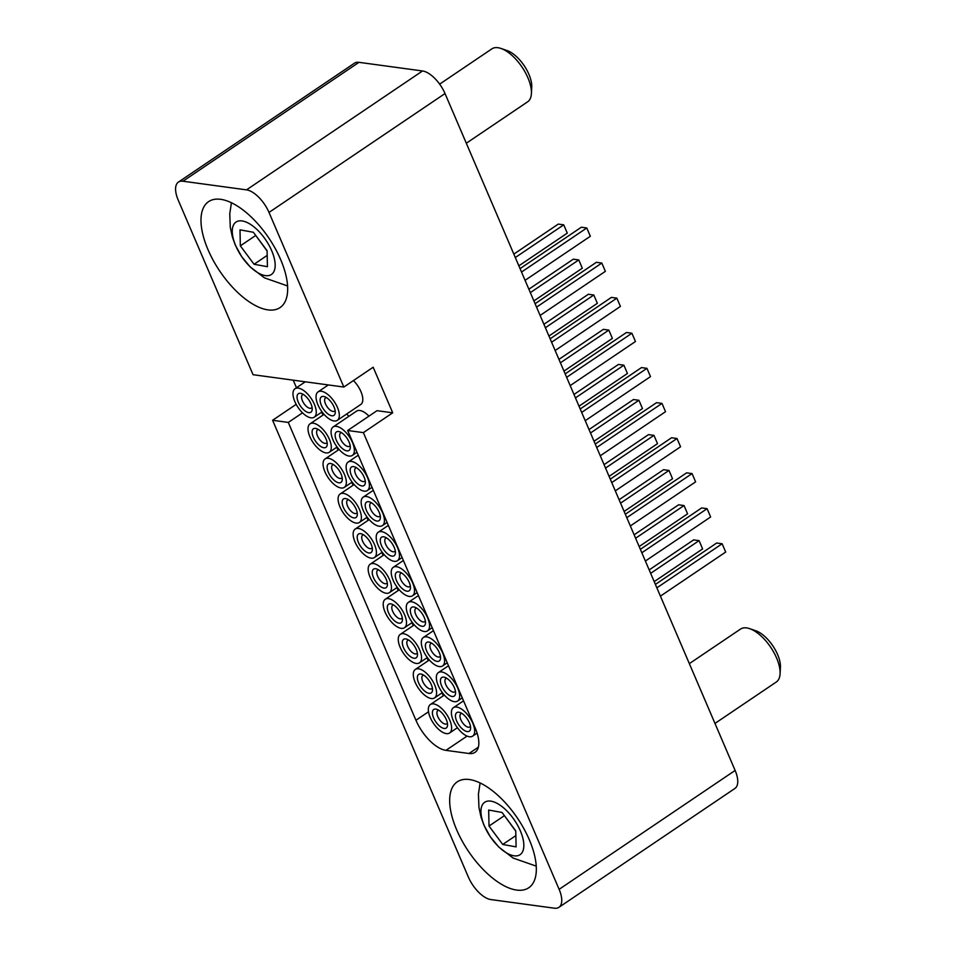<?xml version="1.0" encoding="UTF-8"?>
<svg xmlns="http://www.w3.org/2000/svg" width="956" height="956" viewBox="0 0 956 956"><rect width="100%" height="100%" fill="white"/><g stroke="black" fill="none" stroke-linecap="round" stroke-linejoin="round"><path stroke-width="1.43" d="M280.646 259.554A63.897 29.576 -124 0 0 208.563 201.656A63.897 29.576 -124 0 0 208.014 249.671A63.897 29.576 -124 0 0 280.096 307.557A63.897 29.576 -124 0 0 280.646 259.554M529.313 839.75A63.897 29.576 -124 0 0 457.243 781.853A63.897 29.576 -124 0 0 456.693 829.868A63.897 29.576 -124 0 0 528.764 887.754A63.897 29.576 -124 0 0 529.313 839.75M559.117 889.331L363.376 432.626L347.673 430.499L475.323 728.329A31.942 14.782 -124 0 1 475.048 752.336A31.942 14.782 -124 0 1 469.014 753.495L445.95 750.352A31.942 14.782 -124 0 1 415.944 720.262L288.294 422.421L272.591 420.281L468.332 876.987A23.96 11.09 -124 0 0 490.834 899.56L554.384 908.2A23.96 11.09 -124 0 0 558.913 907.34A23.96 11.09 -124 0 0 559.117 889.331L735.128 770.452L445.018 93.545A23.96 11.09 -124 0 0 422.516 70.971L358.966 62.331A23.96 11.09 -124 0 0 354.437 63.204L178.425 182.082A23.96 11.09 -124 0 0 178.21 200.091L253.053 374.704L343.837 387.049L269.006 212.435A23.96 11.09 -124 0 0 246.505 189.862L182.954 181.222A23.96 11.09 -124 0 0 178.425 182.082M558.913 907.34L734.925 788.449A23.96 11.09 -124 0 0 735.128 770.452M347.673 430.499L377.011 410.686L392.713 412.813L373.175 367.235L343.837 387.049M392.713 412.813L363.376 432.626M296.181 404.352L272.591 420.281M293.217 380.165L296.48 387.754M321.718 412.144L322.985 415.095M336.763 447.229L338.018 450.18M351.796 482.326L353.063 485.266M366.841 517.411L368.096 520.363M381.874 552.496L383.141 555.448M396.919 587.582L398.174 590.533M411.952 622.679L413.219 625.618M426.997 657.764L428.252 660.716M442.031 692.849L443.297 695.801M302.514 412.825L288.294 422.421M396.525 580.686A11.185 5.174 56 0 1 399.775 572.13A11.185 5.174 56 0 1 409.24 582.407A11.185 5.174 56 0 1 410.459 587.94A11.185 5.174 56 0 1 404.854 590.473A11.185 5.174 56 0 1 396.525 580.686M401.64 573.038A7.983 3.693 -124 0 0 400.755 573.337A7.983 3.693 -124 0 0 400.684 579.348A7.983 3.693 -124 0 0 409.694 586.578A7.983 3.693 -124 0 0 410.303 585.873M393.119 580.22A17.172 7.947 -124 0 0 412.49 595.779A17.172 7.947 -124 0 0 412.634 582.873A17.172 7.947 -124 0 0 393.263 567.314A17.172 7.947 -124 0 0 393.119 580.22M595.241 444.062L656.533 402.667L661.982 403.408L665.531 411.701L600.272 455.785M661.982 403.408L596.711 447.492M433.618 717.896A11.185 5.174 56 0 1 436.88 709.352A11.185 5.174 56 0 1 446.333 719.629A11.185 5.174 56 0 1 447.551 725.15A11.185 5.174 56 0 1 441.947 727.695A11.185 5.174 56 0 1 433.618 717.896M438.732 710.26A7.983 3.693 -124 0 0 437.848 710.559A7.983 3.693 -124 0 0 437.776 716.558A7.983 3.693 -124 0 0 446.787 723.8A7.983 3.693 -124 0 0 447.408 723.095M430.212 717.43A17.172 7.947 -124 0 0 449.583 732.989A17.172 7.947 -124 0 0 449.738 720.095A17.172 7.947 -124 0 0 430.367 704.536A17.172 7.947 -124 0 0 430.212 717.43M649.184 569.907L693.626 539.889L699.075 540.63L702.624 548.911L654.203 581.618M699.075 540.63L650.654 573.337M441.636 685.942A11.185 5.174 56 0 1 444.899 677.398A11.185 5.174 56 0 1 454.351 687.675A11.185 5.174 56 0 1 455.57 693.196A11.185 5.174 56 0 1 449.965 695.741A11.185 5.174 56 0 1 441.636 685.942M446.751 678.306A7.983 3.693 -124 0 0 445.866 678.605A7.983 3.693 -124 0 0 445.807 684.604A7.983 3.693 -124 0 0 454.817 691.845A7.983 3.693 -124 0 0 455.426 691.14M438.23 685.488A17.172 7.947 -124 0 0 457.601 701.047A17.172 7.947 -124 0 0 457.757 688.141A17.172 7.947 -124 0 0 438.386 672.582A17.172 7.947 -124 0 0 438.23 685.488M640.365 549.33L701.644 507.935L707.093 508.676L710.643 516.969L645.384 561.041M707.093 508.676L641.835 552.759M418.585 682.811A11.185 5.174 56 0 1 421.835 674.255A11.185 5.174 56 0 1 431.287 684.544A11.185 5.174 56 0 1 432.518 690.065A11.185 5.174 56 0 1 426.914 692.598A11.185 5.174 56 0 1 418.585 682.811M423.687 675.163A7.983 3.693 -124 0 0 422.815 675.474A7.983 3.693 -124 0 0 422.743 681.473A7.983 3.693 -124 0 0 431.754 688.714A7.983 3.693 -124 0 0 432.363 688.009M415.179 682.345A17.172 7.947 -124 0 0 434.55 697.904A17.172 7.947 -124 0 0 434.693 684.998A17.172 7.947 -124 0 0 415.322 669.439A17.172 7.947 -124 0 0 415.179 682.345M634.139 534.822L678.593 504.804L684.03 505.545L687.591 513.826L639.17 546.533M684.03 505.545L635.609 538.24M426.603 650.857A11.185 5.174 56 0 1 429.853 642.312A11.185 5.174 56 0 1 439.306 652.59A11.185 5.174 56 0 1 440.537 658.11A11.185 5.174 56 0 1 434.932 660.656A11.185 5.174 56 0 1 426.603 650.857M431.718 643.209A7.983 3.693 -124 0 0 430.833 643.519A7.983 3.693 -124 0 0 430.762 649.518A7.983 3.693 -124 0 0 439.772 656.76A7.983 3.693 -124 0 0 440.381 656.055M423.197 650.391A17.172 7.947 -124 0 0 442.568 665.95A17.172 7.947 -124 0 0 442.712 653.056A17.172 7.947 -124 0 0 423.341 637.497A17.172 7.947 -124 0 0 423.197 650.391M625.32 514.244L686.611 472.85L692.06 473.59L695.61 481.872L630.339 525.955M692.06 473.59L626.789 517.674M403.54 647.726A11.185 5.174 56 0 1 406.802 639.17A11.185 5.174 56 0 1 416.254 649.447A11.185 5.174 56 0 1 417.473 654.98A11.185 5.174 56 0 1 411.869 657.513A11.185 5.174 56 0 1 403.54 647.726M408.654 640.078A7.983 3.693 -124 0 0 407.77 640.389A7.983 3.693 -124 0 0 407.698 646.387A7.983 3.693 -124 0 0 416.708 653.617A7.983 3.693 -124 0 0 417.33 652.912M400.134 647.26A17.172 7.947 -124 0 0 419.505 662.819A17.172 7.947 -124 0 0 419.66 649.913A17.172 7.947 -124 0 0 400.289 634.354A17.172 7.947 -124 0 0 400.134 647.26M619.106 499.725L663.548 469.707L668.997 470.448L672.546 478.741L624.125 511.448M668.997 470.448L620.575 503.155M411.558 615.772A11.185 5.174 56 0 1 414.82 607.215A11.185 5.174 56 0 1 424.273 617.504A11.185 5.174 56 0 1 425.492 623.025A11.185 5.174 56 0 1 419.887 625.559A11.185 5.174 56 0 1 411.558 615.772M416.673 608.124A7.983 3.693 -124 0 0 415.8 608.434A7.983 3.693 -124 0 0 415.729 614.433A7.983 3.693 -124 0 0 424.739 621.663A7.983 3.693 -124 0 0 425.348 620.97M408.152 615.306A17.172 7.947 -124 0 0 427.535 630.864A17.172 7.947 -124 0 0 427.679 617.958A17.172 7.947 -124 0 0 408.308 602.4A17.172 7.947 -124 0 0 408.152 615.306M610.287 479.147L671.566 437.752L677.015 438.493L680.564 446.787L615.306 490.87M677.015 438.493L611.756 482.577M388.506 612.629A11.185 5.174 56 0 1 391.757 604.084A11.185 5.174 56 0 1 401.209 614.361A11.185 5.174 56 0 1 402.44 619.894A11.185 5.174 56 0 1 396.836 622.428A11.185 5.174 56 0 1 388.506 612.629M393.609 604.993A7.983 3.693 -124 0 0 392.737 605.291A7.983 3.693 -124 0 0 392.665 611.29A7.983 3.693 -124 0 0 401.675 618.532A7.983 3.693 -124 0 0 402.285 617.827M385.101 612.175A17.172 7.947 -124 0 0 404.472 627.733A17.172 7.947 -124 0 0 404.615 614.827A17.172 7.947 -124 0 0 385.244 599.269A17.172 7.947 -124 0 0 385.101 612.175M604.061 464.64L648.515 434.622L653.952 435.362L657.513 443.656L609.091 476.363M653.952 435.362L605.53 468.07M456.681 721.039A11.185 5.174 56 0 1 459.932 712.483A11.185 5.174 56 0 1 469.384 722.76A11.185 5.174 56 0 1 470.615 728.293A11.185 5.174 56 0 1 465.01 730.826A11.185 5.174 56 0 1 456.681 721.039M461.796 713.391A7.983 3.693 -124 0 0 460.911 713.69A7.983 3.693 -124 0 0 460.84 719.701A7.983 3.693 -124 0 0 469.85 726.93A7.983 3.693 -124 0 0 470.46 726.225M453.275 720.573A17.172 7.947 -124 0 0 472.646 736.132A17.172 7.947 -124 0 0 472.79 723.226A17.172 7.947 -124 0 0 453.419 707.667A17.172 7.947 -124 0 0 453.275 720.573M655.398 584.415L716.689 543.02L722.139 543.761L725.688 552.054L660.417 596.138M722.139 543.761L656.868 587.844M373.461 577.543A11.185 5.174 56 0 1 376.724 568.999A11.185 5.174 56 0 1 386.176 579.276A11.185 5.174 56 0 1 387.395 584.797A11.185 5.174 56 0 1 381.791 587.343A11.185 5.174 56 0 1 373.461 577.543M378.576 569.907A7.983 3.693 -124 0 0 377.692 570.206A7.983 3.693 -124 0 0 377.632 576.205A7.983 3.693 -124 0 0 386.63 583.447A7.983 3.693 -124 0 0 387.252 582.742M370.056 577.077A17.172 7.947 -124 0 0 389.427 592.636A17.172 7.947 -124 0 0 389.582 579.742A17.172 7.947 -124 0 0 370.211 564.183A17.172 7.947 -124 0 0 370.056 577.077M589.027 429.555L633.47 399.536L638.919 400.277L642.468 408.559L594.046 441.266M638.919 400.277L590.497 432.984M381.48 545.589A11.185 5.174 56 0 1 384.742 537.045A11.185 5.174 56 0 1 394.195 547.322A11.185 5.174 56 0 1 395.414 552.843A11.185 5.174 56 0 1 389.809 555.388A11.185 5.174 56 0 1 381.48 545.589M386.594 537.953A7.983 3.693 -124 0 0 385.722 538.252A7.983 3.693 -124 0 0 385.65 544.251A7.983 3.693 -124 0 0 394.661 551.493A7.983 3.693 -124 0 0 395.27 550.787M378.086 545.135A17.172 7.947 -124 0 0 397.457 560.694A17.172 7.947 -124 0 0 397.6 547.788A17.172 7.947 -124 0 0 378.229 532.229A17.172 7.947 -124 0 0 378.086 545.135M580.208 408.977L641.488 367.582L646.937 368.323L650.486 376.616L585.227 420.688M646.937 368.323L581.678 412.406M358.428 542.458A11.185 5.174 56 0 1 361.679 533.902A11.185 5.174 56 0 1 371.131 544.191A11.185 5.174 56 0 1 372.362 549.712A11.185 5.174 56 0 1 366.757 552.245A11.185 5.174 56 0 1 358.428 542.458M363.543 534.81A7.983 3.693 -124 0 0 362.659 535.121A7.983 3.693 -124 0 0 362.587 541.12A7.983 3.693 -124 0 0 371.597 548.362A7.983 3.693 -124 0 0 372.207 547.657M355.023 541.992A17.172 7.947 -124 0 0 374.394 557.551A17.172 7.947 -124 0 0 374.537 544.645A17.172 7.947 -124 0 0 355.166 529.086A17.172 7.947 -124 0 0 355.023 541.992M573.982 394.47L618.436 364.451L623.886 365.192L627.435 373.473L579.013 406.18M623.886 365.192L575.452 397.887M366.447 510.504A11.185 5.174 56 0 1 369.709 501.96A11.185 5.174 56 0 1 379.162 512.237A11.185 5.174 56 0 1 380.38 517.758A11.185 5.174 56 0 1 374.776 520.303A11.185 5.174 56 0 1 366.447 510.504M371.561 502.856A7.983 3.693 -124 0 0 370.677 503.167A7.983 3.693 -124 0 0 370.605 509.166A7.983 3.693 -124 0 0 379.616 516.407A7.983 3.693 -124 0 0 380.225 515.702M363.041 510.038A17.172 7.947 -124 0 0 382.412 525.597A17.172 7.947 -124 0 0 382.555 512.703A17.172 7.947 -124 0 0 363.184 497.144A17.172 7.947 -124 0 0 363.041 510.038M565.163 373.892L626.455 332.497L631.904 333.238L635.453 341.519L570.194 385.603M631.904 333.238L566.633 377.321M343.383 507.373A11.185 5.174 56 0 1 346.646 498.817A11.185 5.174 56 0 1 356.098 509.094A11.185 5.174 56 0 1 357.317 514.627A11.185 5.174 56 0 1 351.712 517.16A11.185 5.174 56 0 1 343.383 507.373M348.498 499.725A7.983 3.693 -124 0 0 347.614 500.036A7.983 3.693 -124 0 0 347.554 506.035A7.983 3.693 -124 0 0 356.564 513.264A7.983 3.693 -124 0 0 357.174 512.559M339.978 506.907A17.172 7.947 -124 0 0 359.348 522.466A17.172 7.947 -124 0 0 359.504 509.56A17.172 7.947 -124 0 0 340.133 494.001A17.172 7.947 -124 0 0 339.978 506.907M558.949 359.372L603.391 329.354L608.841 330.095L612.39 338.388L563.968 371.095M608.841 330.095L560.419 362.802M351.402 475.419A11.185 5.174 56 0 1 354.664 466.863A11.185 5.174 56 0 1 364.117 477.152A11.185 5.174 56 0 1 365.335 482.672A11.185 5.174 56 0 1 359.743 485.206A11.185 5.174 56 0 1 351.402 475.419M356.516 467.771A7.983 3.693 -124 0 0 355.644 468.082A7.983 3.693 -124 0 0 355.572 474.08A7.983 3.693 -124 0 0 364.583 481.31A7.983 3.693 -124 0 0 365.192 480.617M348.008 474.953A17.172 7.947 -124 0 0 367.379 490.512A17.172 7.947 -124 0 0 367.522 477.606A17.172 7.947 -124 0 0 348.151 462.047A17.172 7.947 -124 0 0 348.008 474.953M550.13 338.794L611.41 297.4L616.859 298.141L620.42 306.434L555.149 350.517M616.859 298.141L551.6 342.224M328.35 472.276A11.185 5.174 56 0 1 331.601 463.732A11.185 5.174 56 0 1 341.053 474.009A11.185 5.174 56 0 1 342.284 479.542A11.185 5.174 56 0 1 336.679 482.075A11.185 5.174 56 0 1 328.35 472.276M333.465 464.64A7.983 3.693 -124 0 0 332.58 464.939A7.983 3.693 -124 0 0 332.509 470.95A7.983 3.693 -124 0 0 341.519 478.179A7.983 3.693 -124 0 0 342.129 477.474M324.944 471.822A17.172 7.947 -124 0 0 344.315 487.381A17.172 7.947 -124 0 0 344.459 474.475A17.172 7.947 -124 0 0 325.088 458.916A17.172 7.947 -124 0 0 324.944 471.822M543.904 324.287L588.358 294.269L593.807 295.01L597.357 303.303L548.935 336.01M593.807 295.01L545.374 327.717M336.369 440.334A11.185 5.174 56 0 1 339.631 431.777A11.185 5.174 56 0 1 349.083 442.054A11.185 5.174 56 0 1 350.302 447.587A11.185 5.174 56 0 1 344.698 450.121A11.185 5.174 56 0 1 336.369 440.334M341.483 432.686A7.983 3.693 -124 0 0 340.599 432.984A7.983 3.693 -124 0 0 340.527 438.995A7.983 3.693 -124 0 0 349.538 446.225A7.983 3.693 -124 0 0 350.147 445.52M332.963 439.868A17.172 7.947 -124 0 0 352.334 455.426A17.172 7.947 -124 0 0 352.489 442.52A17.172 7.947 -124 0 0 333.118 426.962A17.172 7.947 -124 0 0 332.963 439.868M368.944 416.135A17.172 7.947 -124 0 0 356.576 411.116L333.118 426.962M535.085 303.709L596.377 262.314L601.826 263.055L605.375 271.349L540.116 315.432M601.826 263.055L536.555 307.139M313.305 437.191A11.185 5.174 56 0 1 316.567 428.647A11.185 5.174 56 0 1 326.02 438.924A11.185 5.174 56 0 1 327.239 444.444A11.185 5.174 56 0 1 321.634 446.99A11.185 5.174 56 0 1 313.305 437.191M318.42 429.555A7.983 3.693 -124 0 0 317.535 429.853A7.983 3.693 -124 0 0 317.476 435.852A7.983 3.693 -124 0 0 326.486 443.094A7.983 3.693 -124 0 0 327.095 442.389M309.899 436.725A17.172 7.947 -124 0 0 329.27 452.284A17.172 7.947 -124 0 0 329.426 439.39A17.172 7.947 -124 0 0 310.055 423.831A17.172 7.947 -124 0 0 309.899 436.725M348.761 416.398A17.172 7.947 -124 0 0 346.753 413.948M528.871 289.202L573.313 259.184L578.762 259.924L582.312 268.206L533.89 300.913M578.762 259.924L530.341 292.632M321.335 405.236A11.185 5.174 56 0 1 324.586 396.692A11.185 5.174 56 0 1 334.038 406.969A11.185 5.174 56 0 1 335.257 412.49A11.185 5.174 56 0 1 329.665 415.035A11.185 5.174 56 0 1 321.335 405.236M326.438 397.6A7.983 3.693 -124 0 0 325.566 397.899A7.983 3.693 -124 0 0 325.494 403.898A7.983 3.693 -124 0 0 334.504 411.14A7.983 3.693 -124 0 0 335.114 410.435M337.301 420.341A17.172 7.947 -124 0 0 337.444 407.435A17.172 7.947 -124 0 0 318.073 391.876A17.172 7.947 -124 0 0 317.93 404.782A17.172 7.947 -124 0 0 337.301 420.341L360.77 404.484A17.172 7.947 -124 0 0 360.914 391.578A17.172 7.947 -124 0 0 353.433 380.572M520.052 268.624L581.332 227.229L586.781 227.97L590.342 236.263L525.071 280.335M586.781 227.97L521.522 272.054M298.272 402.106A11.185 5.174 56 0 1 301.522 393.549A11.185 5.174 56 0 1 310.975 403.838A11.185 5.174 56 0 1 312.206 409.359A11.185 5.174 56 0 1 306.601 411.893A11.185 5.174 56 0 1 298.272 402.106M303.387 394.458A7.983 3.693 -124 0 0 302.502 394.768A7.983 3.693 -124 0 0 302.431 400.767A7.983 3.693 -124 0 0 311.441 408.009A7.983 3.693 -124 0 0 312.05 407.304M294.866 401.64A17.172 7.947 -124 0 0 314.237 417.198A17.172 7.947 -124 0 0 314.381 404.292A17.172 7.947 -124 0 0 295.01 388.734A17.172 7.947 -124 0 0 294.866 401.64M513.826 254.117L558.28 224.098L563.729 224.839L567.278 233.121L518.857 265.828M563.729 224.839L515.296 257.534M714.98 723.429L776.308 682.01A31.942 14.782 -124 0 0 780.084 673.789A31.942 14.782 -124 0 0 749.576 628.63A31.942 14.782 -124 0 0 747.186 627.996A31.942 14.782 -124 0 0 740.553 629.06L689.348 663.631M513.527 855.728A31.632 14.639 56 0 1 484.047 825.136A31.632 14.639 56 0 1 491.253 801.212A31.632 14.639 56 0 1 520.733 831.792A31.632 14.639 56 0 1 513.527 855.728M749.576 628.63L755.718 630.733A25.884 11.974 56 0 1 780.431 667.312L780.084 673.789M504.266 815.444L515.774 831.182M502.737 844.459L516.109 846.885L515.762 830.895L502.043 812.469L488.671 810.043L489.018 826.044L502.737 844.459L515.87 835.592M504.266 815.743L489.018 826.044M466.313 143.233L527.64 101.814A31.942 14.782 -124 0 0 531.405 93.592A31.942 14.782 -124 0 0 500.908 48.433A31.942 14.782 -124 0 0 498.506 47.8A31.942 14.782 -124 0 0 491.874 48.864L439.64 84.14M264.848 275.531A31.632 14.639 56 0 1 235.367 244.939A31.632 14.639 56 0 1 242.585 221.015A31.632 14.639 56 0 1 272.066 251.595A31.632 14.639 56 0 1 264.848 275.531M500.908 48.433L507.05 50.537A25.884 11.974 56 0 1 531.751 87.116L531.405 93.592M255.587 235.248L267.094 250.986M254.057 264.262L267.429 266.688L267.094 250.699L253.376 232.272L240.004 229.846L240.338 245.847L254.057 264.262L267.19 255.395M255.599 235.535L240.338 245.847M269.006 212.435L445.018 93.545M246.505 189.862L422.516 70.971M182.954 181.222L358.966 62.331M478.37 747.162L469.014 753.495M467.078 736.084L445.95 750.352M428.503 711.778L415.944 720.262M417.163 592.624L412.49 595.779M403.384 560.479L393.263 567.314M457.41 727.707L449.583 732.989M444.373 695.072L430.367 704.536M462.274 697.892L457.601 701.047M448.495 665.746L438.386 672.582M442.377 692.622L434.55 697.904M429.328 659.987L415.322 669.439M447.241 662.795L442.568 665.95M433.462 630.661L423.341 637.497M427.332 657.537L419.505 662.819M414.295 624.901L400.289 634.354M432.196 627.71L427.535 630.864M418.429 595.576L408.308 602.4M412.299 622.44L404.472 627.733M399.25 589.804L385.244 599.269M477.116 733.109L472.646 736.132M463.541 700.832L453.419 707.667M397.254 587.354L389.427 592.636M384.216 554.719L370.211 564.183M402.118 557.539L397.457 560.694M388.351 525.394L378.229 532.229M382.221 552.269L374.394 557.551M369.171 519.634L355.166 529.086M387.084 522.442L382.412 525.597M373.306 490.309L363.184 497.144M367.176 517.184L359.348 522.466M354.138 484.549L340.133 494.001M372.039 487.357L367.379 490.512M358.273 455.223L348.151 462.047M352.143 482.087L344.315 487.381M339.093 449.451L325.088 458.916M357.006 452.272L352.334 455.426M337.098 447.002L329.27 452.284M324.06 414.366L310.055 423.831M328.35 384.933L318.073 391.876M322.064 411.916L314.237 417.198M305.287 381.803L295.01 388.734M480.091 782.976L478.43 794.089L478.956 807.545L481.071 817.249L483.903 825.088L490.332 836.811L498.745 847.004L513.073 858.034L536.268 866.148M231.412 202.78L229.751 213.893L230.288 227.349L232.392 237.052L235.224 244.891L241.665 256.614L250.078 266.808L264.406 277.838L287.589 285.952"/></g></svg>
